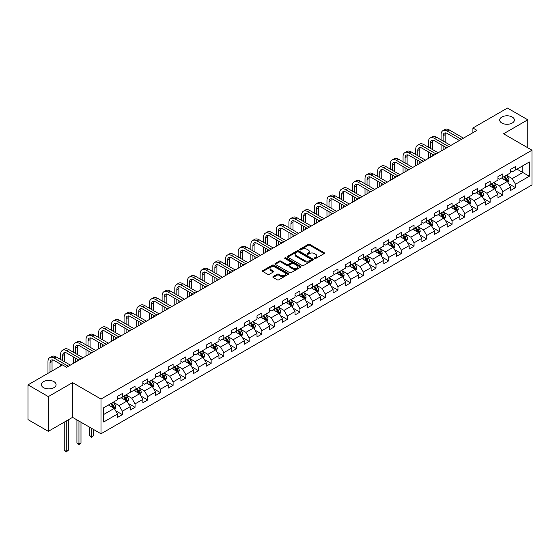 <?xml version="1.0" encoding="UTF-8"?>
<svg xmlns="http://www.w3.org/2000/svg" width="560" height="560" viewBox="0 0 560 560"><rect width="100%" height="100%" fill="white"/><g stroke="black" fill="none" stroke-linecap="round" stroke-linejoin="round"><path stroke-width="0.84" d="M314.573 258.496A0.791 0.455 0 0 0 315.686 258.496L324.163 253.603A1.127 0.651 0 0 0 324.499 253.141A1.127 0.651 0 0 0 324.163 252.686L309.806 244.391A1.127 0.651 0 0 0 308.21 244.391L299.733 249.284A0.791 0.455 0 0 0 300.846 249.928L301.945 249.298A3.612 2.086 0 0 1 307.048 249.298L308.245 249.991A3.612 2.086 0 0 1 309.302 251.461A3.612 2.086 0 0 1 308.245 252.938L307.153 253.568A0.791 0.455 0 0 0 308.266 254.212L309.365 253.582A3.612 2.086 0 0 1 314.475 253.582L315.665 254.275A3.612 2.086 0 0 1 316.729 255.745A3.612 2.086 0 0 1 315.665 257.222L314.573 257.852A0.791 0.455 0 0 0 314.573 258.496L314.573 257.852M53.935 381.633A7.357 4.249 0 0 0 45.913 380.716A7.357 4.249 0 0 0 41.37 384.643A7.357 4.249 0 0 0 43.526 387.646A7.357 4.249 0 0 0 51.548 388.563A7.357 4.249 0 0 0 56.084 384.643A7.357 4.249 0 0 0 53.935 381.633M512.246 117.033A7.357 4.249 0 0 0 504.231 116.109A7.357 4.249 0 0 0 499.688 120.036A7.357 4.249 0 0 0 501.844 123.039A7.357 4.249 0 0 0 509.859 123.956A7.357 4.249 0 0 0 514.402 120.036A7.357 4.249 0 0 0 512.246 117.033M273.182 276.549A1.127 0.651 0 0 0 272.846 277.004A1.127 0.651 0 0 0 273.182 277.466L277.207 279.797A1.127 0.651 0 0 0 278.803 279.797L288.218 274.358A1.127 0.651 0 0 0 288.547 273.896A1.127 0.651 0 0 0 288.218 273.434L273.854 265.146A1.127 0.651 0 0 0 272.265 265.146L262.843 270.578A1.127 0.651 0 0 0 262.514 271.04A1.127 0.651 0 0 0 262.843 271.502L267.715 274.309A1.127 0.651 0 0 0 269.311 274.309L273.336 271.985A1.127 0.651 0 0 0 273.672 271.523A1.127 0.651 0 0 0 273.336 271.061L270.928 269.668A3.017 1.743 0 0 1 270.039 268.436A3.017 1.743 0 0 1 271.901 266.826A3.017 1.743 0 0 1 275.191 267.204L284.648 272.664A3.017 1.743 0 0 1 285.53 273.896A3.017 1.743 0 0 1 283.668 275.506A3.017 1.743 0 0 1 280.378 275.128L278.803 274.218A1.127 0.651 0 0 0 277.207 274.218L273.182 276.549L273.182 277.466M72.548 382.62L48.321 396.606L28 384.874L28 419.608L48.321 431.34L72.548 417.354L100.996 433.776L100.996 399.049L72.548 382.62L72.548 417.354M527.772 147.77L527.772 119.798L503.545 133.784L532 150.213L100.996 399.049M527.772 119.798L507.451 108.066L472.899 128.016L472.899 132.706M28 384.874L62.545 364.931L66.612 367.276L476.966 130.361L472.899 128.016M302.022 265.468A1.127 0.651 0 0 0 303.618 265.468L313.033 260.029A1.127 0.651 0 0 0 313.369 259.567A1.127 0.651 0 0 0 313.033 259.112L298.676 250.817A1.127 0.651 0 0 0 297.08 250.817L287.658 256.256A1.127 0.651 0 0 0 287.329 256.711A1.127 0.651 0 0 0 287.658 257.173L302.022 265.468M285.222 258.671A0.791 0.455 0 0 1 286.027 258.783L300.615 267.204L291.214 272.629A1.127 0.651 0 0 1 289.618 272.629L275.254 264.341L275.254 263.417A1.127 0.651 0 0 0 274.925 263.879A1.127 0.651 0 0 0 275.254 264.341M275.254 263.417L279.286 261.093A1.127 0.651 0 0 1 280.882 261.093L286.706 264.453A1.127 0.651 0 0 0 288.302 264.453L290.976 262.913A1.127 0.651 0 0 0 291.305 262.451A1.127 0.651 0 0 0 290.976 261.989L284.907 258.489A0.791 0.455 0 0 1 286.027 257.845L300.629 266.273A1.127 0.651 0 0 1 300.958 266.735A1.127 0.651 0 0 1 300.629 267.197L300.629 266.273M100.996 433.776L532 184.94L532 150.213M115.591 410.711L122.381 414.631L122.381 411.201L130.179 406.7L130.179 410.123L135.058 407.309L135.058 403.886L142.863 399.378L142.863 402.801L147.742 399.987L147.742 396.564L155.547 392.056L155.547 395.479L160.419 392.665L160.419 389.242L168.224 384.734L168.224 388.157L173.103 385.343L173.103 381.92L180.908 377.412L180.908 380.842L185.787 378.021L185.787 374.598L193.585 370.09L193.585 373.52L198.464 370.699L198.464 367.276L206.269 362.768L206.269 366.198L211.148 363.377L211.148 359.954L218.953 355.446L218.953 358.876L223.825 356.062L223.825 352.632L231.63 348.124L231.63 351.554L236.509 348.74L236.509 345.31L244.314 340.802L244.314 344.232L249.193 341.418L249.193 337.988L256.998 333.487L256.998 336.91L261.87 334.096L261.87 330.666L269.675 326.165L269.675 329.588L274.554 326.774L274.554 323.344L282.359 318.843L282.359 322.266L287.238 319.452L287.238 316.022L295.036 311.521L295.036 314.944L299.915 312.13L299.915 308.707L307.72 304.199L307.72 307.622L312.599 304.808L312.599 301.385L320.404 296.877L320.404 300.3L325.276 297.486L325.276 294.063L333.081 289.555L333.081 292.978L337.96 290.164L337.96 286.741L345.765 282.233L345.765 285.663L350.644 282.842L350.644 279.419L358.442 274.911L358.442 278.341L363.321 275.52L363.321 272.097L371.126 267.589L371.126 271.019L376.005 268.198L376.005 264.775L383.81 260.267L383.81 263.697L388.682 260.876L388.682 257.453L396.487 252.945L396.487 256.375L401.366 253.561L401.366 250.131L409.171 245.623L409.171 249.053L414.05 246.239L414.05 242.809L421.855 238.308L421.855 241.731L426.727 238.917L426.727 235.487L434.532 230.986L434.532 234.409L439.411 231.595L439.411 228.165L447.216 223.664L447.216 227.087L452.095 224.273L452.095 220.843L459.893 216.342L459.893 219.765L464.772 216.951L464.772 213.521L472.577 209.02L472.577 212.443L477.456 209.629L477.456 206.206L485.261 201.698L485.261 205.121L490.133 202.307L490.133 198.884L497.938 194.376L497.938 197.799L502.817 194.985L502.817 191.562L510.622 187.054L510.622 190.484L515.501 187.663L515.501 184.24L529.319 176.26L529.319 161.994L522.816 165.746L522.816 172.508L529.319 176.26M122.381 414.631L117.502 417.445L117.502 414.022L103.684 422.002L103.684 407.729L117.502 399.756L117.502 396.326L122.381 393.512L122.381 396.935L130.179 392.434L130.179 389.004L135.058 386.19L135.058 389.613L142.863 385.112L142.863 381.682L147.742 378.868L147.742 382.291L155.547 377.79L155.547 374.36L160.419 371.546L160.419 374.969L168.224 370.468L168.224 367.038L173.103 364.224L173.103 367.654L180.908 363.146L180.908 359.716L185.787 356.902L185.787 360.332L193.585 355.824L193.585 352.401L198.464 349.58L198.464 353.01L206.269 348.502L206.269 345.079L211.148 342.258L211.148 345.688L218.953 341.18L218.953 337.757L223.825 334.936L223.825 338.366L231.63 333.858L231.63 330.435L236.509 327.614L236.509 331.044L244.314 326.536L244.314 323.113L249.193 320.299L249.193 323.722L256.998 319.214L256.998 315.791L261.87 312.977L261.87 316.4L269.675 311.892L269.675 308.469L274.554 305.655L274.554 309.078L282.359 304.57L282.359 301.147L287.238 298.333L287.238 301.756L295.036 297.255L295.036 293.825L299.915 291.011L299.915 294.434L307.72 289.933L307.72 286.503L312.599 283.689L312.599 287.112L320.404 282.611L320.404 279.181L325.276 276.367L325.276 279.79L333.081 275.289L333.081 271.859L337.96 269.045L337.96 272.468L345.765 267.967L345.765 264.537L350.644 261.723L350.644 265.153L358.442 260.645L358.442 257.215L363.321 254.401L363.321 257.831L371.126 253.323L371.126 249.9L376.005 247.079L376.005 250.509L383.81 246.001L383.81 242.578L388.682 239.757L388.682 243.187L396.487 238.679L396.487 235.256L401.366 232.435L401.366 235.865L409.171 231.357L409.171 227.934L414.05 225.12L414.05 228.543L421.855 224.035L421.855 220.612L426.727 217.798L426.727 221.221L434.532 216.713L434.532 213.29L439.411 210.476L439.411 213.899L447.216 209.391L447.216 205.968L452.095 203.154L452.095 206.577L459.893 202.076L459.893 198.646L464.772 195.832L464.772 199.255L472.577 194.754L472.577 191.324L477.456 188.51L477.456 191.933L485.261 187.432L485.261 184.002L490.133 181.188L490.133 184.611L497.938 180.11L497.938 176.68L502.817 173.866L502.817 177.289L510.622 172.788L510.622 169.358L515.501 166.544L515.501 169.974L529.319 161.994M121.079 397.691L126.931 401.065L119.126 405.573L113.274 402.192M117.502 397.873L119.126 398.811L122.381 396.935M119.126 405.573L122.381 411.201M126.931 401.065L130.179 406.7M133.756 390.369L139.615 393.743L131.81 398.251L125.958 394.87M130.179 390.551L131.81 391.489L135.058 389.613M131.81 398.251L135.058 403.886M139.615 393.743L142.863 399.378M146.44 383.047L152.292 386.421L144.487 390.929L138.635 387.548M142.863 383.229L144.487 384.174L147.742 382.291M144.487 390.929L147.742 396.564M152.292 386.421L155.547 392.056M159.124 375.725L164.976 379.099L157.171 383.607L151.319 380.226M155.547 375.914L157.171 376.852L160.419 374.969M157.171 383.607L160.419 389.242M164.976 379.099L168.224 384.734M171.801 368.403L177.653 371.784L169.855 376.285L163.996 372.904M168.224 368.592L169.855 369.53L173.103 367.654M169.855 376.285L173.103 381.92M177.653 371.784L180.908 377.412M184.485 361.081L190.337 364.462L182.532 368.963L176.68 365.589M180.908 361.27L182.532 362.208L185.787 360.332M182.532 368.963L185.787 374.598M190.337 364.462L193.585 370.09M197.162 353.759L203.021 357.14L195.216 361.641L189.364 358.267M193.585 353.948L195.216 354.886L198.464 353.01M195.216 361.641L198.464 367.276M203.021 357.14L206.269 362.768M209.846 346.437L215.698 349.818L207.893 354.319L202.041 350.945M206.269 346.626L207.893 347.564L211.148 345.688M207.893 354.319L211.148 359.954M215.698 349.818L218.953 355.446M222.53 339.115L228.382 342.496L220.577 347.004L214.725 343.623M218.953 339.304L220.577 340.242L223.825 338.366M220.577 347.004L223.825 352.632M228.382 342.496L231.63 348.124M235.207 331.793L241.059 335.174L233.261 339.682L227.402 336.301M231.63 331.982L233.261 332.92L236.509 331.044M233.261 339.682L236.509 345.31M241.059 335.174L244.314 340.802M247.891 324.471L253.743 327.852L245.938 332.36L240.086 328.979M244.314 324.66L245.938 325.598L249.193 323.722M245.938 332.36L249.193 337.988M253.743 327.852L256.998 333.487M260.575 317.149L266.427 320.53L258.622 325.038L252.77 321.657M256.998 317.338L258.622 318.276L261.87 316.4M258.622 325.038L261.87 330.666M266.427 320.53L269.675 326.165M273.252 309.827L279.104 313.208L271.299 317.716L265.447 314.335M269.675 310.016L271.299 310.954L274.554 309.078M271.299 317.716L274.554 323.344M279.104 313.208L282.359 318.843M285.936 302.505L291.788 305.886L283.983 310.394L278.131 307.013M282.359 302.694L283.983 303.632L287.238 301.756M283.983 310.394L287.238 316.022M291.788 305.886L295.036 311.521M298.613 295.19L304.465 298.564L296.667 303.072L290.808 299.691M295.036 295.372L296.667 296.31L299.915 294.434M296.667 303.072L299.915 308.707M304.465 298.564L307.72 304.199M311.297 287.868L317.149 291.242L309.344 295.75L303.492 292.369M307.72 288.05L309.344 288.995L312.599 287.112M309.344 295.75L312.599 301.385M317.149 291.242L320.404 296.877M323.981 280.546L329.833 283.92L322.028 288.428L316.176 285.047M320.404 280.735L322.028 281.673L325.276 279.79M322.028 288.428L325.276 294.063M329.833 283.92L333.081 289.555M336.658 273.224L342.51 276.605L334.705 281.106L328.853 277.725M333.081 273.413L334.705 274.351L337.96 272.468M334.705 281.106L337.96 286.741M342.51 276.605L345.765 282.233M349.342 265.902L355.194 269.283L347.389 273.784L341.537 270.41M345.765 266.091L347.389 267.029L350.644 265.153M347.389 273.784L350.644 279.419M355.194 269.283L358.442 274.911M362.019 258.58L367.878 261.961L360.073 266.462L354.221 263.088M358.442 258.769L360.073 259.707L363.321 257.831M360.073 266.462L363.321 272.097M367.878 261.961L371.126 267.589M374.703 251.258L380.555 254.639L372.75 259.14L366.898 255.766M371.126 251.447L372.75 252.385L376.005 250.509M372.75 259.14L376.005 264.775M380.555 254.639L383.81 260.267M387.387 243.936L393.239 247.317L385.434 251.818L379.582 248.444M383.81 244.125L385.434 245.063L388.682 243.187M385.434 251.818L388.682 257.453M393.239 247.317L396.487 252.945M400.064 236.614L405.916 239.995L398.118 244.503L392.259 241.122M396.487 236.803L398.118 237.741L401.366 235.865M398.118 244.503L401.366 250.131M405.916 239.995L409.171 245.623M412.748 229.292L418.6 232.673L410.795 237.181L404.943 233.8M409.171 229.481L410.795 230.419L414.05 228.543M410.795 237.181L414.05 242.809M418.6 232.673L421.855 238.308M425.425 221.97L431.284 225.351L423.479 229.859L417.627 226.478M421.855 222.159L423.479 223.097L426.727 221.221M423.479 229.859L426.727 235.487M431.284 225.351L434.532 230.986M438.109 214.648L443.961 218.029L436.156 222.537L430.304 219.156M434.532 214.837L436.156 215.775L439.411 213.899M436.156 222.537L439.411 228.165M443.961 218.029L447.216 223.664M450.793 207.326L456.645 210.707L448.84 215.215L442.988 211.834M447.216 207.515L448.84 208.453L452.095 206.577M448.84 215.215L452.095 220.843M456.645 210.707L459.893 216.342M463.47 200.011L469.322 203.385L461.524 207.893L455.665 204.512M459.893 200.193L461.524 201.131L464.772 199.255M461.524 207.893L464.772 213.521M469.322 203.385L472.577 209.02M476.154 192.689L482.006 196.063L474.201 200.571L468.349 197.19M472.577 192.871L474.201 193.816L477.456 191.933M474.201 200.571L477.456 206.206M482.006 196.063L485.261 201.698M488.838 185.367L494.69 188.741L486.885 193.249L481.033 189.868M485.261 185.549L486.885 186.494L490.133 184.611M486.885 193.249L490.133 198.884M494.69 188.741L497.938 194.376M501.515 178.045L507.367 181.426L499.562 185.927L493.71 182.546M497.938 178.234L499.562 179.172L502.817 177.289M499.562 185.927L502.817 191.562M507.367 181.426L510.622 187.054M516.964 169.127L522.816 172.508L512.246 178.605L506.394 175.224M510.622 170.912L512.246 171.85L515.501 169.974M512.246 178.605L515.501 184.24M48.321 396.606L48.321 431.34M103.684 414.491L114.247 408.387L108.395 405.006M114.247 408.387L117.502 414.022M508.711 183.743L515.501 187.663M496.027 191.065L502.817 194.985M483.35 198.387L490.133 202.307M470.666 205.709L477.456 209.629M457.982 213.031L464.772 216.951M445.305 220.353L452.095 224.273M432.621 227.675L439.411 231.595M419.944 234.997L426.727 238.917M407.26 242.319L414.05 246.239M394.576 249.641L401.366 253.561M381.899 256.963L388.682 260.876M369.215 264.285L376.005 268.198M356.538 271.607L363.321 275.52M343.854 278.922L350.644 282.842M331.17 286.244L337.96 290.164M318.493 293.566L325.276 297.486M305.809 300.888L312.599 304.808M293.125 308.21L299.915 312.13M280.448 315.532L287.238 319.452M267.764 322.854L274.554 326.774M255.087 330.176L261.87 334.096M242.403 337.498L249.193 341.418M229.719 344.82L236.509 348.74M217.042 352.142L223.825 356.062M204.358 359.464L211.148 363.377M191.681 366.786L198.464 370.699M178.997 374.101L185.787 378.021M166.313 381.423L173.103 385.343M153.636 388.745L160.419 392.665M140.952 396.067L147.742 399.987M128.275 403.389L135.058 407.309M314.888 258.608L315.665 258.16A3.612 2.086 0 0 0 316.729 256.683L316.729 255.745M309.302 251.461L309.302 252.399A3.612 2.086 0 0 1 308.245 253.876L307.468 254.324M324.149 253.61L309.806 245.329A1.127 0.651 0 0 0 308.21 245.329L300.048 250.04M313.019 260.036L298.676 251.755A1.127 0.651 0 0 0 297.08 251.755L287.679 257.18L287.658 256.256M311.038 259.896A0.791 0.455 0 0 0 311.038 259.245L298.431 251.972A0.791 0.455 0 0 0 297.318 251.972L296.156 252.637A3.612 2.086 0 0 0 295.099 254.114A3.612 2.086 0 0 0 296.156 255.584L304.78 260.561A3.612 2.086 0 0 0 309.883 260.561L311.038 259.896L311.038 260.834A0.791 0.455 0 0 0 311.269 260.512L311.269 259.567M295.099 254.114L295.099 255.052A3.612 2.086 0 0 0 296.156 256.522L296.156 255.584M311.038 260.834L309.883 261.499A3.612 2.086 0 0 1 304.78 261.499L296.156 256.522M275.268 264.348L279.286 262.031L279.286 261.093M291.305 262.451L291.305 263.389A1.127 0.651 0 0 1 290.976 263.851L288.302 265.391A1.127 0.651 0 0 1 286.706 265.391L280.882 262.031A1.127 0.651 0 0 0 279.286 262.031M292.747 267.946A3.017 1.743 0 0 0 296.037 268.324A3.017 1.743 0 0 0 297.899 266.714A3.017 1.743 0 0 0 297.017 265.475L293.685 263.557A1.127 0.651 0 0 0 292.089 263.557L289.415 265.097A1.127 0.651 0 0 0 289.086 265.559A1.127 0.651 0 0 0 289.415 266.021L292.747 267.946L292.747 268.884A3.017 1.743 0 0 0 296.037 269.262A3.017 1.743 0 0 0 297.899 267.652L297.899 266.714M289.086 265.559L289.086 266.497A1.127 0.651 0 0 0 289.415 266.959L289.415 266.021M292.747 268.884L289.415 266.959M285.53 273.896L285.53 274.834A3.017 1.743 0 0 1 283.668 276.444A3.017 1.743 0 0 1 280.378 276.066L278.803 275.156A1.127 0.651 0 0 0 277.207 275.156L273.196 277.473M270.039 268.436L270.039 269.374A3.017 1.743 0 0 0 270.928 270.606L270.928 269.668M273.322 271.992L270.928 270.606M288.204 274.365L273.854 266.084A1.127 0.651 0 0 0 272.265 266.084L262.864 271.509L262.843 270.578M508.011 182.532L508.977 180.096A3.045 1.757 -120 0 0 508.004 177.506L506.331 175.266M503.405 179.13L502.264 177.611M503.811 176.722L505.484 178.962A3.045 1.757 60 0 1 506.359 180.789L507.332 180.229A3.045 1.757 -120 0 0 506.464 178.395L504.784 176.155M504.021 176.596L505.883 179.081A1.554 0.896 60 0 1 506.163 179.55L507.332 180.229M441.098 139.881L441.098 134.624A8.624 4.977 60 0 1 442.89 130.676L444.92 129.5A8.624 4.977 60 0 1 449.232 129.927L463.47 138.152M442.89 130.676A8.624 4.977 60 0 1 447.195 131.103L461.44 139.321M459.41 140.497L447.195 133.448A5.747 3.318 -120 0 0 444.325 133.161A5.747 3.318 -120 0 0 443.135 135.793L443.135 141.05M445.529 132.895A5.747 3.318 -120 0 0 445.165 134.624L445.165 142.226M443.135 145.747L443.135 149.891M445.165 146.916L445.165 148.722M441.098 151.067L441.098 144.571M495.327 189.854L496.3 187.418A3.045 1.757 -120 0 0 495.327 184.828L493.647 182.588M490.721 186.452L489.58 184.933M491.127 184.044L492.807 186.284A3.045 1.757 60 0 1 493.675 188.111L494.655 187.551A3.045 1.757 -120 0 0 493.78 185.717L492.1 183.477M491.337 183.918L493.199 186.403A1.554 0.896 60 0 1 493.486 186.872L494.655 187.551M482.65 197.176L483.616 194.74A3.045 1.757 -120 0 0 482.643 192.15L480.963 189.91M478.044 193.774L476.903 192.255M478.443 191.366L480.123 193.606A3.045 1.757 60 0 1 480.998 195.433L481.971 194.873A3.045 1.757 -120 0 0 481.096 193.039L479.423 190.799M478.66 191.24L480.522 193.725A1.554 0.896 60 0 1 480.802 194.194L481.971 194.873M428.421 147.196L428.421 141.946A8.624 4.977 60 0 1 430.206 137.998L432.236 136.822A8.624 4.977 60 0 1 436.548 137.249L450.793 145.474M430.206 137.998A8.624 4.977 60 0 1 434.518 138.425L448.756 146.643M446.726 147.819L434.518 140.77A5.747 3.318 -120 0 0 431.641 140.483A5.747 3.318 -120 0 0 430.451 143.115L430.451 148.372M432.845 140.217A5.747 3.318 -120 0 0 432.481 141.946L432.481 149.548M430.451 153.069L430.451 157.213M432.481 154.238L432.481 156.044M428.421 158.389L428.421 151.893M415.737 154.518L415.737 149.261A8.624 4.977 60 0 1 417.522 145.32L419.559 144.144A8.624 4.977 60 0 1 423.871 144.571L438.109 152.796M417.522 145.32A8.624 4.977 60 0 1 421.834 145.747L436.079 153.965M434.042 155.141L421.834 148.092A5.747 3.318 -120 0 0 418.964 147.805A5.747 3.318 -120 0 0 417.774 150.437L417.774 155.694M420.161 147.539A5.747 3.318 -120 0 0 419.804 149.261L419.804 156.87M417.774 160.384L417.774 164.535M419.804 161.56L419.804 163.366M415.737 165.711L415.737 159.215M469.966 204.498L470.932 202.062A3.045 1.757 -120 0 0 469.959 199.472L468.286 197.232M465.36 201.096L464.219 199.577M465.766 198.681L467.439 200.921A3.045 1.757 60 0 1 468.314 202.755L469.287 202.195A3.045 1.757 -120 0 0 468.419 200.361L466.739 198.121M465.976 198.562L467.838 201.047A1.554 0.896 60 0 1 468.118 201.516L469.287 202.195M457.289 211.82L458.255 209.384A3.045 1.757 -120 0 0 457.282 206.794L455.602 204.554M452.676 208.418L451.542 206.899M453.082 206.003L454.762 208.243A3.045 1.757 60 0 1 455.63 210.077L456.61 209.517A3.045 1.757 -120 0 0 455.735 207.683L454.062 205.443M453.292 205.884L455.154 208.369A1.554 0.896 60 0 1 455.441 208.838L456.61 209.517M444.605 219.142L445.571 216.706A3.045 1.757 -120 0 0 444.598 214.109L442.925 211.869M439.999 215.74L438.858 214.221M440.405 213.325L442.078 215.565A3.045 1.757 60 0 1 442.953 217.399L443.926 216.839A3.045 1.757 -120 0 0 443.058 215.005L441.378 212.765M440.615 213.206L442.477 215.691A1.554 0.896 60 0 1 442.757 216.16L443.926 216.839M403.06 161.84L403.06 156.583A8.624 4.977 60 0 1 404.845 152.642L406.875 151.466A8.624 4.977 60 0 1 411.187 151.893L425.425 160.118M404.845 152.642A8.624 4.977 60 0 1 409.157 153.069L423.395 161.287M421.365 162.463L409.157 155.414A5.747 3.318 -120 0 0 406.28 155.127A5.747 3.318 -120 0 0 405.09 157.759L405.09 163.016M407.484 154.861A5.747 3.318 -120 0 0 407.12 156.583L407.12 164.192M405.09 167.706L405.09 171.857M407.12 168.882L407.12 170.681M403.06 173.033L403.06 166.537M390.376 169.162L390.376 163.905A8.624 4.977 60 0 1 392.161 159.957L394.191 158.788A8.624 4.977 60 0 1 398.503 159.215L412.748 167.433M392.161 159.957A8.624 4.977 60 0 1 396.473 160.384L410.718 168.609M408.681 169.785L396.473 162.736A5.747 3.318 -120 0 0 393.596 162.449A5.747 3.318 -120 0 0 392.406 165.081L392.406 170.338M394.8 162.183A5.747 3.318 -120 0 0 394.443 163.905L394.443 171.507M392.406 175.028L392.406 179.179M394.443 176.204L394.443 178.003M390.376 180.355L390.376 173.859M377.692 176.484L377.692 171.227A8.624 4.977 60 0 1 379.477 167.279L381.514 166.11A8.624 4.977 60 0 1 385.826 166.537L400.064 174.755M379.477 167.279A8.624 4.977 60 0 1 383.789 167.706L398.034 175.931M396.004 177.107L383.789 170.058A5.747 3.318 -120 0 0 380.919 169.771A5.747 3.318 -120 0 0 379.729 172.403L379.729 177.66M382.116 169.505A5.747 3.318 -120 0 0 381.759 171.227L381.759 178.829M379.729 182.35L379.729 186.501M381.759 183.526L381.759 185.325M377.692 187.677L377.692 181.181M431.921 226.464L432.887 224.028A3.045 1.757 -120 0 0 431.921 221.431L430.241 219.191M427.315 223.062L426.174 221.543M427.721 220.647L429.401 222.887A3.045 1.757 60 0 1 430.269 224.721L431.249 224.161A3.045 1.757 -120 0 0 430.374 222.327L428.694 220.087M427.931 220.528L429.793 223.013A1.554 0.896 60 0 1 430.073 223.482L431.249 224.161M365.015 183.806L365.015 178.549A8.624 4.977 60 0 1 366.8 174.601L368.83 173.432A8.624 4.977 60 0 1 373.142 173.859L387.387 182.077M366.8 174.601A8.624 4.977 60 0 1 371.112 175.028L385.35 183.253M383.32 184.429L371.112 177.38A5.747 3.318 -120 0 0 368.235 177.093A5.747 3.318 -120 0 0 367.045 179.725L367.045 184.982M369.439 176.827A5.747 3.318 -120 0 0 369.075 178.549L369.075 186.151M367.045 189.672L367.045 193.823M369.075 190.848L369.075 192.647M365.015 194.992L365.015 188.503M419.244 233.786L420.21 231.35A3.045 1.757 -120 0 0 419.237 228.753L417.557 226.513M414.631 230.384L413.497 228.865M415.037 227.969L416.717 230.209A3.045 1.757 60 0 1 417.592 232.043L418.565 231.476A3.045 1.757 -120 0 0 417.69 229.649L416.017 227.409M415.254 227.85L417.116 230.335A1.554 0.896 60 0 1 417.396 230.804L418.565 231.476M352.331 191.128L352.331 185.871A8.624 4.977 60 0 1 354.116 181.923L356.153 180.754A8.624 4.977 60 0 1 360.458 181.181L374.703 189.399M354.116 181.923A8.624 4.977 60 0 1 358.428 182.35L372.673 190.575M370.636 191.744L358.428 184.695A5.747 3.318 -120 0 0 355.558 184.415A5.747 3.318 -120 0 0 354.361 187.047L354.361 192.304M356.755 184.149A5.747 3.318 -120 0 0 356.398 185.871L356.398 193.473M354.361 196.994L354.361 201.145M356.398 198.17L356.398 199.969M352.331 202.314L352.331 195.818M406.56 241.108L407.526 238.672A3.045 1.757 -120 0 0 406.553 236.075L404.88 233.835M401.954 237.706L400.813 236.18M402.36 235.291L404.033 237.531A3.045 1.757 60 0 1 404.908 239.365L405.881 238.798A3.045 1.757 -120 0 0 405.013 236.971L403.333 234.731M402.57 235.172L404.432 237.657A1.554 0.896 60 0 1 404.712 238.126L405.881 238.798M339.654 198.45L339.654 193.193A8.624 4.977 60 0 1 341.439 189.245L343.469 188.076A8.624 4.977 60 0 1 347.781 188.503L362.019 196.721M341.439 189.245A8.624 4.977 60 0 1 345.751 189.672L359.989 197.897M357.959 199.066L345.751 192.017A5.747 3.318 -120 0 0 342.874 191.737A5.747 3.318 -120 0 0 341.684 194.369L341.684 199.626M344.078 191.471A5.747 3.318 -120 0 0 343.714 193.193L343.714 200.795M341.684 204.316L341.684 208.467M343.714 205.492L343.714 207.291M339.654 209.636L339.654 203.14M393.883 248.43L394.849 245.994A3.045 1.757 -120 0 0 393.876 243.397L392.196 241.157M389.27 245.028L388.129 243.502M389.676 242.613L391.356 244.853A3.045 1.757 60 0 1 392.224 246.687L393.204 246.12A3.045 1.757 -120 0 0 392.329 244.293L390.649 242.053M389.886 242.494L391.748 244.972A1.554 0.896 60 0 1 392.035 245.448L393.204 246.12M326.97 205.772L326.97 200.515A8.624 4.977 60 0 1 328.755 196.567L330.785 195.391A8.624 4.977 60 0 1 335.097 195.818L349.342 204.043M328.755 196.567A8.624 4.977 60 0 1 333.067 196.994L347.305 205.219M345.275 206.388L333.067 199.339A5.747 3.318 -120 0 0 330.19 199.059A5.747 3.318 -120 0 0 329 201.691L329 206.941M331.394 198.793A5.747 3.318 -120 0 0 331.037 200.515L331.037 208.117M329 211.638L329 215.789M331.037 212.814L331.037 214.613M326.97 216.958L326.97 210.462M381.199 255.752L382.165 253.316A3.045 1.757 -120 0 0 381.192 250.719L379.512 248.479M376.593 252.35L375.452 250.824M376.992 249.935L378.672 252.175A3.045 1.757 60 0 1 379.547 254.009L380.52 253.442A3.045 1.757 -120 0 0 379.652 251.608L377.972 249.368M377.209 249.809L379.071 252.294A1.554 0.896 60 0 1 379.351 252.77L380.52 253.442M314.286 213.094L314.286 207.837A8.624 4.977 60 0 1 316.071 203.889L318.108 202.713A8.624 4.977 60 0 1 322.42 203.14L336.658 211.365M316.071 203.889A8.624 4.977 60 0 1 320.383 204.316L334.628 212.541M332.598 213.71L320.383 206.661A5.747 3.318 -120 0 0 317.513 206.381A5.747 3.318 -120 0 0 316.323 209.006L316.323 214.263M318.71 206.115A5.747 3.318 -120 0 0 318.353 207.837L318.353 215.439M316.323 218.96L316.323 223.111M318.353 220.129L318.353 221.935M314.286 224.28L314.286 217.784M368.515 263.074L369.481 260.638A3.045 1.757 -120 0 0 368.515 258.041L366.835 255.801M363.909 259.672L362.768 258.146M364.315 257.257L365.995 259.497A3.045 1.757 60 0 1 366.863 261.331L367.836 260.764A3.045 1.757 -120 0 0 366.968 258.93L365.288 256.69M364.525 257.131L366.387 259.616A1.554 0.896 60 0 1 366.667 260.092L367.836 260.764M301.609 220.416L301.609 215.159A8.624 4.977 60 0 1 303.394 211.211L305.424 210.035A8.624 4.977 60 0 1 309.736 210.462L323.981 218.687M303.394 211.211A8.624 4.977 60 0 1 307.706 211.638L321.944 219.863M319.914 221.032L307.706 213.983A5.747 3.318 -120 0 0 304.829 213.696A5.747 3.318 -120 0 0 303.639 216.328L303.639 221.585M306.033 213.437A5.747 3.318 -120 0 0 305.669 215.159L305.669 222.761M303.639 226.282L303.639 230.426M305.669 227.451L305.669 229.257M301.609 231.602L301.609 225.106M355.838 270.396L356.804 267.96A3.045 1.757 -120 0 0 355.831 265.363L354.151 263.123M351.225 266.994L350.091 265.468M351.631 264.579L353.311 266.819A3.045 1.757 60 0 1 354.186 268.653L355.159 268.086A3.045 1.757 -120 0 0 354.284 266.252L352.611 264.012M351.848 264.453L353.703 266.938A1.554 0.896 60 0 1 353.99 267.414L355.159 268.086M288.925 227.738L288.925 222.481A8.624 4.977 60 0 1 290.71 218.533L292.747 217.357A8.624 4.977 60 0 1 297.052 217.784L311.297 226.009M290.71 218.533A8.624 4.977 60 0 1 295.022 218.96L309.267 227.178M307.23 228.354L295.022 221.305A5.747 3.318 -120 0 0 292.145 221.018A5.747 3.318 -120 0 0 290.955 223.65L290.955 228.907M293.349 220.759A5.747 3.318 -120 0 0 292.992 222.481L292.992 230.083M290.955 233.604L290.955 237.748M292.992 234.773L292.992 236.579M288.925 238.924L288.925 232.428M343.154 277.711L344.12 275.275A3.045 1.757 -120 0 0 343.147 272.685L341.474 270.445M338.548 274.309L337.407 272.79M338.954 271.901L340.627 274.141A3.045 1.757 60 0 1 341.502 275.968L342.475 275.408A3.045 1.757 -120 0 0 341.607 273.574L339.927 271.334M339.164 271.775L341.026 274.26A1.554 0.896 60 0 1 341.306 274.736L342.475 275.408M276.241 235.06L276.241 229.803A8.624 4.977 60 0 1 278.033 225.855L280.063 224.679A8.624 4.977 60 0 1 284.375 225.106L298.613 233.331M278.033 225.855A8.624 4.977 60 0 1 282.338 226.282L296.583 234.5M294.553 235.676L282.338 228.627A5.747 3.318 -120 0 0 279.468 228.34A5.747 3.318 -120 0 0 278.278 230.972L278.278 236.229M280.672 228.074A5.747 3.318 -120 0 0 280.308 229.803L280.308 237.405M278.278 240.926L278.278 245.07M280.308 242.095L280.308 243.901M276.241 246.246L276.241 239.75M330.47 285.033L331.443 282.597A3.045 1.757 -120 0 0 330.47 280.007L328.79 277.767M325.864 281.631L324.723 280.112M326.27 279.223L327.95 281.463A3.045 1.757 60 0 1 328.818 283.29L329.798 282.73A3.045 1.757 -120 0 0 328.923 280.896L327.243 278.656M326.48 279.097L328.342 281.582A1.554 0.896 60 0 1 328.629 282.051L329.798 282.73M263.564 242.375L263.564 237.125A8.624 4.977 60 0 1 265.349 233.177L267.379 232.001A8.624 4.977 60 0 1 271.691 232.428L285.936 240.653M265.349 233.177A8.624 4.977 60 0 1 269.661 233.604L283.899 241.822M281.869 242.998L269.661 235.949A5.747 3.318 -120 0 0 266.784 235.662A5.747 3.318 -120 0 0 265.594 238.294L265.594 243.551M267.988 235.396A5.747 3.318 -120 0 0 267.631 237.125L267.631 244.727M265.594 248.248L265.594 252.392M267.631 249.417L267.631 251.223M263.564 253.568L263.564 247.072M317.793 292.355L318.759 289.919A3.045 1.757 -120 0 0 317.786 287.329L316.106 285.089M313.187 288.953L312.046 287.434M313.586 286.545L315.266 288.785A3.045 1.757 60 0 1 316.141 290.612L317.114 290.052A3.045 1.757 -120 0 0 316.239 288.218L314.566 285.978M313.803 286.419L315.665 288.904A1.554 0.896 60 0 1 315.945 289.373L317.114 290.052M250.88 249.697L250.88 244.44A8.624 4.977 60 0 1 252.665 240.499L254.702 239.323A8.624 4.977 60 0 1 259.014 239.75L273.252 247.975M252.665 240.499A8.624 4.977 60 0 1 256.977 240.926L271.222 249.144M269.185 250.32L256.977 243.271A5.747 3.318 -120 0 0 254.107 242.984A5.747 3.318 -120 0 0 252.917 245.616L252.917 250.873M255.304 242.718A5.747 3.318 -120 0 0 254.947 244.44L254.947 252.049M252.917 255.563L252.917 259.714M254.947 256.739L254.947 258.545M250.88 260.89L250.88 254.394M305.109 299.677L306.075 297.241A3.045 1.757 -120 0 0 305.102 294.651L303.429 292.411M300.503 296.275L299.362 294.756M300.909 293.867L302.582 296.1A3.045 1.757 60 0 1 303.457 297.934L304.43 297.374A3.045 1.757 -120 0 0 303.562 295.54L301.882 293.3M301.119 293.741L302.981 296.226A1.554 0.896 60 0 1 303.261 296.695L304.43 297.374M238.203 257.019L238.203 251.762A8.624 4.977 60 0 1 239.988 247.821L242.018 246.645A8.624 4.977 60 0 1 246.33 247.072L260.575 255.297M239.988 247.821A8.624 4.977 60 0 1 244.3 248.248L258.538 256.466M256.508 257.642L244.3 250.593A5.747 3.318 -120 0 0 241.423 250.306A5.747 3.318 -120 0 0 240.233 252.938L240.233 258.195M242.627 250.04A5.747 3.318 -120 0 0 242.263 251.762L242.263 259.371M240.233 262.885L240.233 267.036M242.263 264.061L242.263 265.86M238.203 268.212L238.203 261.716M292.432 306.999L293.398 304.563A3.045 1.757 -120 0 0 292.425 301.973L290.745 299.733M287.819 303.597L286.685 302.078M288.225 301.182L289.905 303.422A3.045 1.757 60 0 1 290.773 305.256L291.753 304.696A3.045 1.757 -120 0 0 290.878 302.862L289.205 300.622M288.442 301.063L290.297 303.548A1.554 0.896 60 0 1 290.584 304.017L291.753 304.696M225.519 264.341L225.519 259.084A8.624 4.977 60 0 1 227.304 255.136L229.334 253.967A8.624 4.977 60 0 1 233.646 254.394L247.891 262.619M227.304 255.136A8.624 4.977 60 0 1 231.616 255.563L245.861 263.788M243.824 264.964L231.616 257.915A5.747 3.318 -120 0 0 228.739 257.628A5.747 3.318 -120 0 0 227.549 260.26L227.549 265.517M229.943 257.362A5.747 3.318 -120 0 0 229.586 259.084L229.586 266.686M227.549 270.207L227.549 274.358M229.586 271.383L229.586 273.182M225.519 275.534L225.519 269.038M279.748 314.321L280.714 311.885A3.045 1.757 -120 0 0 279.741 309.288L278.068 307.055M275.142 310.919L274.001 309.4M275.548 308.504L277.221 310.744A3.045 1.757 60 0 1 278.096 312.578L279.069 312.018A3.045 1.757 -120 0 0 278.201 310.184L276.521 307.944M275.758 308.385L277.62 310.87A1.554 0.896 60 0 1 277.9 311.339L279.069 312.018M212.835 271.663L212.835 266.406A8.624 4.977 60 0 1 214.627 262.458L216.657 261.289A8.624 4.977 60 0 1 220.969 261.716L235.207 269.934M214.627 262.458A8.624 4.977 60 0 1 218.932 262.885L233.177 271.11M231.147 272.286L218.932 265.237A5.747 3.318 -120 0 0 216.062 264.95A5.747 3.318 -120 0 0 214.872 267.582L214.872 272.839M217.259 264.684A5.747 3.318 -120 0 0 216.902 266.406L216.902 274.008M214.872 277.529L214.872 281.68M216.902 278.705L216.902 280.504M212.835 282.856L212.835 276.36M267.064 321.643L268.037 319.207A3.045 1.757 -120 0 0 267.064 316.61L265.384 314.37M262.458 318.241L261.317 316.722M262.864 315.826L264.544 318.066A3.045 1.757 60 0 1 265.412 319.9L266.392 319.34A3.045 1.757 -120 0 0 265.517 317.506L263.837 315.266M263.074 315.707L264.936 318.192A1.554 0.896 60 0 1 265.216 318.661L266.392 319.34M200.158 278.985L200.158 273.728A8.624 4.977 60 0 1 201.943 269.78L203.973 268.611A8.624 4.977 60 0 1 208.285 269.038L222.53 277.256M201.943 269.78A8.624 4.977 60 0 1 206.255 270.207L220.493 278.432M218.463 279.608L206.255 272.559A5.747 3.318 -120 0 0 203.378 272.272A5.747 3.318 -120 0 0 202.188 274.904L202.188 280.161M204.582 272.006A5.747 3.318 -120 0 0 204.218 273.728L204.218 281.33M202.188 284.851L202.188 289.002M204.218 286.027L204.218 287.826M200.158 290.171L200.158 283.682M254.387 328.965L255.353 326.529A3.045 1.757 -120 0 0 254.38 323.932L252.7 321.692M249.781 325.563L248.64 324.044M250.18 323.148L251.86 325.388A3.045 1.757 60 0 1 252.735 327.222L253.708 326.655A3.045 1.757 -120 0 0 252.833 324.828L251.16 322.588M250.397 323.029L252.259 325.514A1.554 0.896 60 0 1 252.539 325.983L253.708 326.655M187.474 286.307L187.474 281.05A8.624 4.977 60 0 1 189.259 277.102L191.296 275.933A8.624 4.977 60 0 1 195.601 276.36L209.846 284.578M189.259 277.102A8.624 4.977 60 0 1 193.571 277.529L207.816 285.754M205.779 286.93L193.571 279.874A5.747 3.318 -120 0 0 190.701 279.594A5.747 3.318 -120 0 0 189.511 282.226L189.511 287.483M191.898 279.328A5.747 3.318 -120 0 0 191.541 281.05L191.541 288.652M189.511 292.173L189.511 296.324M191.541 293.349L191.541 295.148M187.474 297.493L187.474 290.997M241.703 336.287L242.669 333.851A3.045 1.757 -120 0 0 241.696 331.254L240.023 329.014M237.097 332.885L235.956 331.366M237.503 330.47L239.176 332.71A3.045 1.757 60 0 1 240.051 334.544L241.024 333.977A3.045 1.757 -120 0 0 240.156 332.15L238.476 329.91M237.713 330.351L239.575 332.836A1.554 0.896 60 0 1 239.855 333.305L241.024 333.977M174.797 293.629L174.797 288.372A8.624 4.977 60 0 1 176.582 284.424L178.612 283.255A8.624 4.977 60 0 1 182.924 283.682L197.162 291.9M176.582 284.424A8.624 4.977 60 0 1 180.894 284.851L195.132 293.076M193.102 294.245L180.894 287.196A5.747 3.318 -120 0 0 178.017 286.916A5.747 3.318 -120 0 0 176.827 289.548L176.827 294.805M179.221 286.65A5.747 3.318 -120 0 0 178.857 288.372L178.857 295.974M176.827 299.495L176.827 303.646M178.857 300.671L178.857 302.47M174.797 304.815L174.797 298.319M229.026 343.609L229.992 341.173A3.045 1.757 -120 0 0 229.019 338.576L227.339 336.336M224.413 340.207L223.272 338.681M224.819 337.792L226.499 340.032A3.045 1.757 60 0 1 227.367 341.866L228.347 341.299A3.045 1.757 -120 0 0 227.472 339.472L225.792 337.232M225.029 337.673L226.891 340.151A1.554 0.896 60 0 1 227.178 340.627L228.347 341.299M162.113 300.951L162.113 295.694A8.624 4.977 60 0 1 163.898 291.746L165.928 290.57A8.624 4.977 60 0 1 170.24 290.997L184.485 299.222M163.898 291.746A8.624 4.977 60 0 1 168.21 292.173L182.455 300.398M180.418 301.567L168.21 294.518A5.747 3.318 -120 0 0 165.333 294.238A5.747 3.318 -120 0 0 164.143 296.87L164.143 302.12M166.537 293.972A5.747 3.318 -120 0 0 166.18 295.694L166.18 303.296M164.143 306.817L164.143 310.968M166.18 307.993L166.18 309.792M162.113 312.137L162.113 305.641M216.342 350.931L217.308 348.495A3.045 1.757 -120 0 0 216.335 345.898L214.662 343.658M211.736 347.529L210.595 346.003M212.142 345.114L213.815 347.354A3.045 1.757 60 0 1 214.69 349.188L215.663 348.621A3.045 1.757 -120 0 0 214.795 346.787L213.115 344.554M212.352 344.988L214.214 347.473A1.554 0.896 60 0 1 214.494 347.949L215.663 348.621M149.429 308.273L149.429 303.016A8.624 4.977 60 0 1 151.214 299.068L153.251 297.892A8.624 4.977 60 0 1 157.563 298.319L171.801 306.544M151.214 299.068A8.624 4.977 60 0 1 155.526 299.495L169.771 307.72M167.741 308.889L155.526 301.84A5.747 3.318 -120 0 0 152.656 301.56A5.747 3.318 -120 0 0 151.466 304.192L151.466 309.442M153.853 301.294A5.747 3.318 -120 0 0 153.496 303.016L153.496 310.618M151.466 314.139L151.466 318.29M153.496 315.308L153.496 317.114M149.429 319.459L149.429 312.963M203.658 358.253L204.624 355.817A3.045 1.757 -120 0 0 203.658 353.22L201.978 350.98M199.052 354.851L197.911 353.325M199.458 352.436L201.138 354.676A3.045 1.757 60 0 1 202.006 356.51L202.986 355.943A3.045 1.757 -120 0 0 202.111 354.109L200.431 351.869M199.668 352.31L201.53 354.795A1.554 0.896 60 0 1 201.81 355.271L202.986 355.943M136.752 315.595L136.752 310.338A8.624 4.977 60 0 1 138.537 306.39L140.567 305.214A8.624 4.977 60 0 1 144.879 305.641L159.124 313.866M138.537 306.39A8.624 4.977 60 0 1 142.849 306.817L157.087 315.042M155.057 316.211L142.849 309.162A5.747 3.318 -120 0 0 139.972 308.882A5.747 3.318 -120 0 0 138.782 311.507L138.782 316.764M141.176 308.616A5.747 3.318 -120 0 0 140.812 310.338L140.812 317.94M138.782 321.461L138.782 325.605M140.812 322.63L140.812 324.436M136.752 326.781L136.752 320.285M190.981 365.575L191.947 363.139A3.045 1.757 -120 0 0 190.974 360.542L189.294 358.302M186.368 362.173L185.234 360.647M186.774 359.758L188.454 361.998A3.045 1.757 60 0 1 189.329 363.832L190.302 363.265A3.045 1.757 -120 0 0 189.427 361.431L187.754 359.191M186.991 359.632L188.853 362.117A1.554 0.896 60 0 1 189.133 362.593L190.302 363.265M124.068 322.917L124.068 317.66A8.624 4.977 60 0 1 125.853 313.712L127.89 312.536A8.624 4.977 60 0 1 132.195 312.963L146.44 321.188M125.853 313.712A8.624 4.977 60 0 1 130.165 314.139L144.41 322.364M142.373 323.533L130.165 316.484A5.747 3.318 -120 0 0 127.295 316.197A5.747 3.318 -120 0 0 126.098 318.829L126.098 324.086M128.492 315.938A5.747 3.318 -120 0 0 128.135 317.66L128.135 325.262M126.098 328.783L126.098 332.927M128.135 329.952L128.135 331.758M124.068 334.103L124.068 327.607M178.297 372.89L179.263 370.454A3.045 1.757 -120 0 0 178.29 367.864L176.617 365.624M173.691 369.488L172.55 367.969M174.097 367.08L175.77 369.32A3.045 1.757 60 0 1 176.645 371.147L177.618 370.587A3.045 1.757 -120 0 0 176.75 368.753L175.07 366.513M174.307 366.954L176.169 369.439A1.554 0.896 60 0 1 176.449 369.915L177.618 370.587M111.391 330.239L111.391 324.982A8.624 4.977 60 0 1 113.176 321.034L115.206 319.858A8.624 4.977 60 0 1 119.518 320.285L133.756 328.51M113.176 321.034A8.624 4.977 60 0 1 117.481 321.461L131.726 329.679M129.696 330.855L117.481 323.806A5.747 3.318 -120 0 0 114.611 323.519A5.747 3.318 -120 0 0 113.421 326.151L113.421 331.408M115.815 323.253A5.747 3.318 -120 0 0 115.451 324.982L115.451 332.584M113.421 336.105L113.421 340.249M115.451 337.274L115.451 339.08M111.391 341.425L111.391 334.929M165.613 380.212L166.586 377.776A3.045 1.757 -120 0 0 165.613 375.186L163.933 372.946M161.007 376.81L159.866 375.291M161.413 374.402L163.093 376.642A3.045 1.757 60 0 1 163.961 378.469L164.941 377.909A3.045 1.757 -120 0 0 164.066 376.075L162.386 373.835M161.623 374.276L163.485 376.761A1.554 0.896 60 0 1 163.772 377.23L164.941 377.909M98.707 337.554L98.707 332.304A8.624 4.977 60 0 1 100.492 328.356L102.522 327.18A8.624 4.977 60 0 1 106.834 327.607L121.079 335.832M100.492 328.356A8.624 4.977 60 0 1 104.804 328.783L119.042 337.001M117.012 338.177L104.804 331.128A5.747 3.318 -120 0 0 101.927 330.841A5.747 3.318 -120 0 0 100.737 333.473L100.737 338.73M103.131 330.575A5.747 3.318 -120 0 0 102.774 332.304L102.774 339.906M100.737 343.427L100.737 347.571M102.774 344.596L102.774 346.402M98.707 348.747L98.707 342.251M152.936 387.534L153.902 385.098A3.045 1.757 -120 0 0 152.929 382.508L151.249 380.268M148.33 384.132L147.189 382.613M148.729 381.724L150.409 383.964A3.045 1.757 60 0 1 151.284 385.791L152.257 385.231A3.045 1.757 -120 0 0 151.382 383.397L149.709 381.157M148.946 381.598L150.808 384.083A1.554 0.896 60 0 1 151.088 384.552L152.257 385.231M86.023 344.876L86.023 339.626A8.624 4.977 60 0 1 87.808 335.678L89.845 334.502A8.624 4.977 60 0 1 94.157 334.929L108.395 343.154M87.808 335.678A8.624 4.977 60 0 1 92.12 336.105L106.365 344.323M104.328 345.499L92.12 338.45A5.747 3.318 -120 0 0 89.25 338.163A5.747 3.318 -120 0 0 88.06 340.795L88.06 346.052M90.447 337.897A5.747 3.318 -120 0 0 90.09 339.626L90.09 347.228M88.06 350.749L88.06 354.893M90.09 351.918L90.09 353.724M86.023 356.069L86.023 349.573M140.252 394.856L141.218 392.42A3.045 1.757 -120 0 0 140.252 389.83L138.572 387.59M135.646 391.454L134.505 389.935M136.052 389.046L137.732 391.279A3.045 1.757 60 0 1 138.6 393.113L139.573 392.553A3.045 1.757 -120 0 0 138.705 390.719L137.025 388.479M136.262 388.92L138.124 391.405A1.554 0.896 60 0 1 138.404 391.874L139.573 392.553M91.637 428.372L91.637 436.772L93.667 435.603L93.667 429.548M93.667 435.603L91.637 437.29L89.6 435.603L89.6 427.196M89.6 435.603L91.637 436.772L91.637 437.29M73.346 352.198L73.346 346.941A8.624 4.977 60 0 1 75.131 343L77.161 341.824A8.624 4.977 60 0 1 81.473 342.251L95.718 350.476M75.131 343A8.624 4.977 60 0 1 79.443 343.427L93.681 351.645M91.651 352.821L79.443 345.772A5.747 3.318 -120 0 0 76.566 345.485A5.747 3.318 -120 0 0 75.376 348.117L75.376 353.374M77.77 345.219A5.747 3.318 -120 0 0 77.406 346.941L77.406 354.55M75.376 358.064L75.376 362.215M77.406 359.24L77.406 361.039M73.346 363.391L73.346 356.895M127.575 402.178L128.541 399.742A3.045 1.757 -120 0 0 127.568 397.152L125.888 394.912M122.962 398.776L121.828 397.257M123.368 396.361L125.048 398.601A3.045 1.757 60 0 1 125.916 400.435L126.896 399.875A3.045 1.757 -120 0 0 126.021 398.041L124.348 395.801M123.585 396.242L125.44 398.727A1.554 0.896 60 0 1 125.727 399.196L126.896 399.875M78.953 421.05L78.953 444.094L80.983 442.925L80.983 422.226M80.983 442.925L78.953 444.612L76.923 442.925L76.923 419.881M76.923 442.925L78.953 444.094L78.953 444.612M60.662 359.52L60.662 354.263A8.624 4.977 60 0 1 62.447 350.315L64.477 349.146A8.624 4.977 60 0 1 68.789 349.573L83.034 357.798M62.447 350.315A8.624 4.977 60 0 1 66.759 350.749L81.004 358.967M78.967 360.143L66.759 353.094A5.747 3.318 -120 0 0 63.882 352.807A5.747 3.318 -120 0 0 62.692 355.439L62.692 360.696M65.086 352.541A5.747 3.318 -120 0 0 64.729 354.263L64.729 361.872M60.662 366.016L60.662 364.217M114.891 409.5L115.857 407.064A3.045 1.757 -120 0 0 114.884 404.467L113.211 402.234M110.285 406.098L109.144 404.579M110.691 403.683L112.364 405.923A3.045 1.757 60 0 1 113.239 407.757L114.212 407.197A3.045 1.757 -120 0 0 113.344 405.363L111.664 403.123M110.901 403.564L112.763 406.049A1.554 0.896 60 0 1 113.043 406.518L114.212 407.197M66.269 420.973L66.269 451.416L68.306 450.247L68.306 419.804M68.306 450.247L66.269 451.934L64.239 450.247L64.239 422.149M64.239 450.247L66.269 451.416L66.269 451.934M47.978 373.338L47.978 361.585A8.624 4.977 60 0 1 49.77 357.637L51.8 356.468A8.624 4.977 60 0 1 56.112 356.895L70.35 365.113M49.77 357.637A8.624 4.977 60 0 1 54.075 358.064L68.32 366.289M62.223 365.113L54.075 360.416A5.747 3.318 -120 0 0 51.205 360.129A5.747 3.318 -120 0 0 50.015 362.761L50.015 372.162M52.409 359.863A5.747 3.318 -120 0 0 52.045 361.585L52.045 370.993M315.665 258.16L315.665 257.222M307.153 254.212L307.153 253.568M308.245 253.876L308.245 252.938M299.733 249.928L299.733 249.284M308.21 245.329L308.21 244.391M309.806 245.329L309.806 244.391M324.163 253.603L324.163 252.686M297.08 251.755L297.08 250.817M298.676 251.755L298.676 250.817M313.033 260.029L313.033 259.112M304.78 261.499L304.78 260.561M309.883 261.499L309.883 260.561M280.882 262.031L280.882 261.093M286.706 265.391L286.706 264.453M288.302 265.391L288.302 264.453M290.976 263.851L290.976 262.913M286.027 258.783L286.027 257.845M277.207 275.156L277.207 274.218M278.803 275.156L278.803 274.218M280.378 276.066L280.378 275.128M273.336 271.985L273.336 271.061M272.265 266.084L272.265 265.146M273.854 266.084L273.854 265.146M288.218 274.358L288.218 273.434M507.066 181.251L508.956 180.159M506.464 178.395L508.004 177.506M504.294 179.648L505.484 178.962M449.232 129.927L447.195 131.103M445.165 134.624L443.135 135.793M494.389 188.573L496.279 187.481M493.78 185.717L495.327 184.828M491.61 186.97L492.807 186.284M481.705 195.895L483.595 194.803M481.096 193.039L482.643 192.15M478.933 194.292L480.123 193.606M436.548 137.249L434.518 138.425M432.481 141.946L430.451 143.115M423.871 144.571L421.834 145.747M419.804 149.261L417.774 150.437M469.021 203.21L470.911 202.125M468.419 200.361L469.959 199.472M466.249 201.614L467.439 200.921M456.344 210.532L458.234 209.447M455.735 207.683L457.282 206.794M453.572 208.936L454.762 208.243M443.66 217.854L445.55 216.762M443.058 215.005L444.598 214.109M440.888 216.258L442.078 215.565M411.187 151.893L409.157 153.069M407.12 156.583L405.09 157.759M398.503 159.215L396.473 160.384M394.443 163.905L392.406 165.081M385.826 166.537L383.789 167.706M381.759 171.227L379.729 172.403M430.983 225.176L432.873 224.084M430.374 222.327L431.921 221.431M428.204 223.573L429.401 222.887M373.142 173.859L371.112 175.028M369.075 178.549L367.045 179.725M418.299 232.498L420.189 231.406M417.69 229.649L419.237 228.753M415.527 230.895L416.717 230.209M360.458 181.181L358.428 182.35M356.398 185.871L354.361 187.047M405.615 239.82L407.505 238.728M405.013 236.971L406.553 236.075M402.843 238.217L404.033 237.531M347.781 188.503L345.751 189.672M343.714 193.193L341.684 194.369M392.938 247.142L394.828 246.05M392.329 244.293L393.876 243.397M390.166 245.539L391.356 244.853M335.097 195.818L333.067 196.994M331.037 200.515L329 201.691M380.254 254.464L382.144 253.372M379.652 251.608L381.192 250.719M377.482 252.861L378.672 252.175M322.42 203.14L320.383 204.316M318.353 207.837L316.323 209.006M367.577 261.786L369.467 260.694M366.968 258.93L368.515 258.041M364.798 260.183L365.995 259.497M309.736 210.462L307.706 211.638M305.669 215.159L303.639 216.328M354.893 269.108L356.783 268.016M354.284 266.252L355.831 265.363M352.121 267.505L353.311 266.819M297.052 217.784L295.022 218.96M292.992 222.481L290.955 223.65M342.209 276.43L344.099 275.338M341.607 273.574L343.147 272.685M339.437 274.827L340.627 274.141M284.375 225.106L282.338 226.282M280.308 229.803L278.278 230.972M329.532 283.752L331.422 282.66M328.923 280.896L330.47 280.007M326.76 282.149L327.95 281.463M271.691 232.428L269.661 233.604M267.631 237.125L265.594 238.294M316.848 291.074L318.738 289.982M316.239 288.218L317.786 287.329M314.076 289.471L315.266 288.785M259.014 239.75L256.977 240.926M254.947 244.44L252.917 245.616M304.171 298.396L306.061 297.304M303.562 295.54L305.102 294.651M301.392 296.793L302.582 296.1M246.33 247.072L244.3 248.248M242.263 251.762L240.233 252.938M291.487 305.711L293.377 304.626M290.878 302.862L292.425 301.973M288.715 304.115L289.905 303.422M233.646 254.394L231.616 255.563M229.586 259.084L227.549 260.26M278.803 313.033L280.693 311.941M278.201 310.184L279.741 309.288M276.031 311.437L277.221 310.744M220.969 261.716L218.932 262.885M216.902 266.406L214.872 267.582M266.126 320.355L268.016 319.263M265.517 317.506L267.064 316.61M263.347 318.759L264.544 318.066M208.285 269.038L206.255 270.207M204.218 273.728L202.188 274.904M253.442 327.677L255.332 326.585M252.833 324.828L254.38 323.932M250.67 326.074L251.86 325.388M195.601 276.36L193.571 277.529M191.541 281.05L189.511 282.226M240.758 334.999L242.648 333.907M240.156 332.15L241.696 331.254M237.986 333.396L239.176 332.71M182.924 283.682L180.894 284.851M178.857 288.372L176.827 289.548M228.081 342.321L229.971 341.229M227.472 339.472L229.019 338.576M225.309 340.718L226.499 340.032M170.24 290.997L168.21 292.173M166.18 295.694L164.143 296.87M215.397 349.643L217.287 348.551M214.795 346.787L216.335 345.898M212.625 348.04L213.815 347.354M157.563 298.319L155.526 299.495M153.496 303.016L151.466 304.192M202.72 356.965L204.61 355.873M202.111 354.109L203.658 353.22M199.941 355.362L201.138 354.676M144.879 305.641L142.849 306.817M140.812 310.338L138.782 311.507M190.036 364.287L191.926 363.195M189.427 361.431L190.974 360.542M187.264 362.684L188.454 361.998M132.195 312.963L130.165 314.139M128.135 317.66L126.098 318.829M177.352 371.609L179.242 370.517M176.75 368.753L178.29 367.864M174.58 370.006L175.77 369.32M119.518 320.285L117.481 321.461M115.451 324.982L113.421 326.151M164.675 378.931L166.565 377.839M164.066 376.075L165.613 375.186M161.903 377.328L163.093 376.642M106.834 327.607L104.804 328.783M102.774 332.304L100.737 333.473M151.991 386.253L153.881 385.161M151.382 383.397L152.929 382.508M149.219 384.65L150.409 383.964M94.157 334.929L92.12 336.105M90.09 339.626L88.06 340.795M139.314 393.575L141.204 392.483M138.705 390.719L140.252 389.83M136.535 391.972L137.732 391.279M81.473 342.251L79.443 343.427M77.406 346.941L75.376 348.117M126.63 400.89L128.52 399.805M126.021 398.041L127.568 397.152M123.858 399.294L125.048 398.601M68.789 349.573L66.759 350.749M64.729 354.263L62.692 355.439M113.946 408.212L115.836 407.12M113.344 405.363L114.884 404.467M111.174 406.616L112.364 405.923M56.112 356.895L54.075 358.064M52.045 361.585L50.015 362.761"/></g></svg>
